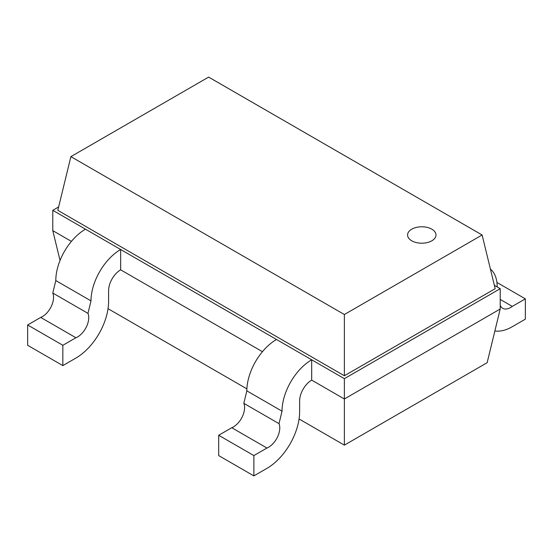 <?xml version="1.0" encoding="UTF-8"?>
<svg xmlns="http://www.w3.org/2000/svg" width="553" height="553" viewBox="0 0 553 553"><rect width="100%" height="100%" fill="white"/><g stroke="black" fill="none" stroke-linecap="round" stroke-linejoin="round"><path stroke-width="0.83" d="M299.076 418.98L344.367 445.137L487.145 362.706L500.216 309.009L500.216 288.687L494.361 285.313M108.035 308.692L246.887 388.856M60.049 260.463L52.784 230.642L71.406 241.391M344.367 445.137L344.367 398.983L500.216 309.009M311.692 380.118A17.06 9.85 120 0 0 299.622 401.015L299.622 411.757A46.21 26.682 -60 0 1 266.947 468.356L253.875 475.898L253.875 455.582L266.947 448.034A15.767 9.104 120 0 0 277.336 437.354A15.767 9.104 120 0 0 279.016 423.653L282.03 411.176A41.945 24.221 -60 0 1 311.692 359.803L311.692 380.118L344.367 398.983L344.367 378.667L500.216 288.687M120.658 269.823A17.06 9.85 120 0 0 108.588 290.719L108.588 301.461A46.21 26.682 -60 0 1 75.913 358.061L62.842 365.609L62.842 345.286L75.913 337.745A15.767 9.104 120 0 0 86.303 327.058A15.767 9.104 120 0 0 87.975 313.364L90.996 300.88A41.945 24.221 -60 0 1 120.658 249.507L120.658 269.823L262.447 351.687M52.784 230.642L52.784 210.327L85.466 229.191A41.945 24.221 -60 0 0 55.805 280.565L52.784 293.042A15.767 9.104 120 0 1 51.111 306.742A15.767 9.104 120 0 1 40.722 317.429L27.65 324.97L27.65 345.286L62.842 365.609M58.639 206.946L52.784 210.327M70.888 156.63L57.816 210.327L344.367 375.764L495.184 288.687L482.112 234.99L208.633 77.102L70.888 156.63L344.367 314.519L482.112 234.99M85.466 229.191L344.367 378.667M494.866 330.964A46.21 26.682 120 0 0 512.278 326.712L525.35 319.164L525.35 298.848L512.278 306.397A15.767 9.104 -60 0 1 502.712 308.298A15.767 9.104 -60 0 1 500.216 305.325M497.195 286.952A41.945 24.221 120 0 0 490.407 269.062M344.367 375.764L344.367 314.519M500.216 299.429L512.278 306.397M496.919 282.438L525.35 298.848M253.875 475.898L218.684 455.582L218.684 435.266L231.755 427.718A15.767 9.104 120 0 0 242.145 417.038A15.767 9.104 120 0 0 243.825 403.337L246.838 390.86A41.945 24.221 -60 0 1 276.5 339.487M282.03 411.176L246.838 390.86M90.996 300.88L55.805 280.565M87.975 313.364L52.784 293.042M75.913 337.745L40.722 317.429M62.842 345.286L27.65 324.97M279.016 423.653L243.825 403.337M266.947 448.034L231.755 427.718M253.875 455.582L218.684 435.266M411.736 229.191A14.219 8.212 180 0 1 435.522 232.868A14.219 8.212 180 0 1 418.109 242.926A14.219 8.212 180 0 1 411.736 229.191"/></g></svg>
